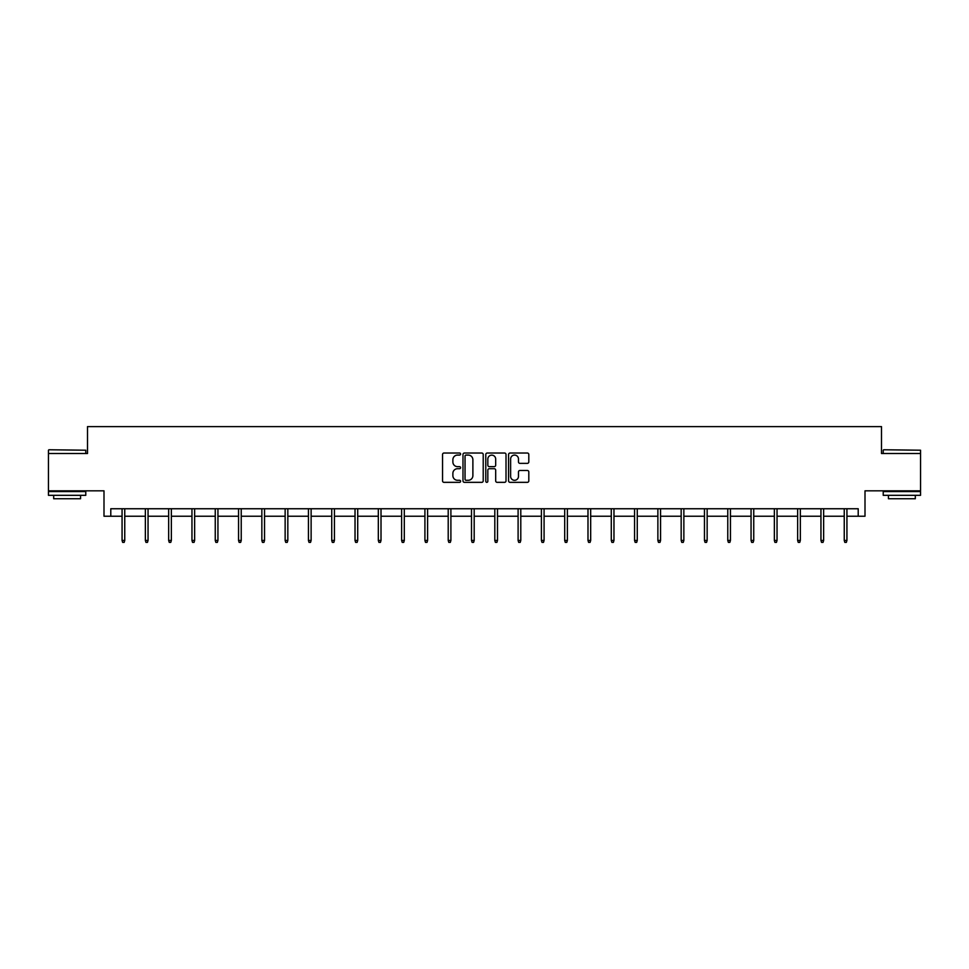 <?xml version="1.0" encoding="UTF-8"?>
<svg xmlns="http://www.w3.org/2000/svg" width="969" height="969" viewBox="0 0 969 969"><rect width="100%" height="100%" fill="white"/><g stroke="black" fill="none" stroke-linecap="round" stroke-linejoin="round"><path stroke-width="1.45" d="M460.602 454.049A1.03 1.03 0 0 0 459.585 453.032L444.008 453.032A1.466 1.466 0 0 0 442.542 454.497L442.542 480.878A1.466 1.466 0 0 0 444.008 482.344L459.585 482.344A1.03 1.03 0 0 0 460.602 481.314A1.03 1.03 0 0 0 459.585 480.297L457.562 480.297A4.688 4.688 0 0 1 452.874 475.597L452.874 473.405A4.688 4.688 0 0 1 457.562 468.705L459.585 468.705A1.03 1.03 0 0 0 460.602 467.688A1.03 1.03 0 0 0 459.585 466.658L457.562 466.658A4.688 4.688 0 0 1 452.874 461.971L452.874 459.766A4.688 4.688 0 0 1 457.562 455.079L459.585 455.079A1.03 1.03 0 0 0 460.602 454.049M110.793 516.223L110.793 508.749L858.207 508.749L858.207 516.223L865.002 516.223L865.002 490.835L920.55 490.835L920.55 453.504L881.499 453.504L881.499 426.614L87.501 426.614L87.501 453.504L48.45 453.504L48.45 490.835L103.998 490.835L103.998 516.223L122.07 516.223M527.342 463.364A1.466 1.466 0 0 0 528.808 461.898L528.808 454.497A1.466 1.466 0 0 0 527.342 453.032L510.045 453.032A1.466 1.466 0 0 0 508.58 454.497L508.58 480.878A1.466 1.466 0 0 0 510.045 482.344L527.342 482.344A1.466 1.466 0 0 0 528.808 480.878L528.808 471.939A1.466 1.466 0 0 0 527.342 470.474L519.941 470.474A1.466 1.466 0 0 0 518.476 471.939L518.476 476.373A3.924 3.924 0 0 1 514.551 480.297A3.924 3.924 0 0 1 510.627 476.373L510.627 459.003A3.924 3.924 0 0 1 514.551 455.079A3.924 3.924 0 0 1 518.476 459.003L518.476 461.898A1.466 1.466 0 0 0 519.941 463.364L527.342 463.364M483.216 454.497A1.466 1.466 0 0 0 481.75 453.032L464.454 453.032A1.466 1.466 0 0 0 462.988 454.497L462.988 480.878A1.466 1.466 0 0 0 464.454 482.344L481.75 482.344A1.466 1.466 0 0 0 483.216 480.878L483.216 454.497M487.25 453.032L504.546 453.032A1.466 1.466 0 0 1 506.012 454.497L506.012 480.878A1.466 1.466 0 0 1 504.546 482.344L497.145 482.344A1.466 1.466 0 0 1 495.68 480.878L495.68 470.183A1.466 1.466 0 0 0 494.214 468.705L489.297 468.705A1.466 1.466 0 0 0 487.831 470.183L487.831 481.314A1.03 1.03 0 0 1 486.813 482.344A1.03 1.03 0 0 1 485.784 481.314L485.784 454.497A1.466 1.466 0 0 1 487.25 453.032M124.759 516.223L145.362 516.223M148.051 516.223L168.667 516.223M171.356 516.223L191.959 516.223M194.648 516.223L215.251 516.223M217.94 516.223L238.556 516.223M241.233 516.223L261.848 516.223M264.537 516.223L285.14 516.223M287.829 516.223L308.433 516.223M311.122 516.223L331.737 516.223M334.426 516.223L355.029 516.223M357.718 516.223L378.322 516.223M381.011 516.223L401.626 516.223M404.303 516.223L424.919 516.223M427.608 516.223L448.211 516.223M450.9 516.223L471.503 516.223M474.192 516.223L494.808 516.223M497.497 516.223L518.1 516.223M520.789 516.223L541.392 516.223M544.081 516.223L564.697 516.223M567.374 516.223L587.989 516.223M590.678 516.223L611.282 516.223M613.971 516.223L634.574 516.223M637.263 516.223L657.878 516.223M660.567 516.223L681.171 516.223M683.86 516.223L704.463 516.223M707.152 516.223L727.767 516.223M730.444 516.223L751.06 516.223M753.749 516.223L774.352 516.223M777.041 516.223L797.644 516.223M800.333 516.223L820.949 516.223M823.638 516.223L844.241 516.223M846.93 516.223L858.207 516.223M466.065 455.079A1.03 1.03 0 0 0 465.047 456.108L465.047 479.267A1.03 1.03 0 0 0 466.065 480.297L468.197 480.297A4.688 4.688 0 0 0 472.884 475.597L472.884 459.766A4.688 4.688 0 0 0 468.197 455.079L466.065 455.079M495.68 459.076A3.924 3.924 0 0 0 491.755 455.151A3.924 3.924 0 0 0 487.831 459.076L487.831 465.193A1.466 1.466 0 0 0 489.297 466.658L494.214 466.658A1.466 1.466 0 0 0 495.68 465.193L495.68 459.076M122.07 540.436L122.663 542.386L124.165 542.386L124.759 540.436L122.07 540.436L122.07 508.749M124.759 540.436L124.759 508.749M48.898 449.761L85.781 450.21L48.898 449.761M67.115 495.316L48.45 495.316L48.45 491.574L85.781 491.574L85.781 495.316L67.115 495.316M80.56 495.316L80.56 498.744L53.683 498.744L53.683 495.316M883.667 449.761L920.55 450.21L883.667 449.761M901.885 495.316L883.219 495.316L883.219 491.574L920.55 491.574L920.55 495.316L901.885 495.316M915.317 495.316L915.317 498.744L888.44 498.744L888.44 495.316M145.362 540.436L145.968 542.386L147.458 542.386L148.051 540.436L145.362 540.436L145.362 508.749M148.051 540.436L148.051 508.749M168.667 540.436L169.26 542.386L170.75 542.386L171.356 540.436L168.667 540.436L168.667 508.749M171.356 540.436L171.356 508.749M191.959 540.436L192.552 542.386L194.054 542.386L194.648 540.436L191.959 540.436L191.959 508.749M194.648 540.436L194.648 508.749M215.251 540.436L215.857 542.386L217.347 542.386L217.94 540.436L215.251 540.436L215.251 508.749M217.94 540.436L217.94 508.749M238.556 540.436L239.149 542.386L240.639 542.386L241.233 540.436L238.556 540.436L238.556 508.749M241.233 540.436L241.233 508.749M261.848 540.436L262.442 542.386L263.931 542.386L264.537 540.436L261.848 540.436L261.848 508.749M264.537 540.436L264.537 508.749M285.14 540.436L285.734 542.386L287.236 542.386L287.829 540.436L285.14 540.436L285.14 508.749M287.829 540.436L287.829 508.749M308.433 540.436L309.038 542.386L310.528 542.386L311.122 540.436L308.433 540.436L308.433 508.749M311.122 540.436L311.122 508.749M331.737 540.436L332.331 542.386L333.821 542.386L334.426 540.436L331.737 540.436L331.737 508.749M334.426 540.436L334.426 508.749M355.029 540.436L355.623 542.386L357.125 542.386L357.718 540.436L355.029 540.436L355.029 508.749M357.718 540.436L357.718 508.749M378.322 540.436L378.927 542.386L380.417 542.386L381.011 540.436L378.322 540.436L378.322 508.749M381.011 540.436L381.011 508.749M401.626 540.436L402.22 542.386L403.71 542.386L404.303 540.436L401.626 540.436L401.626 508.749M404.303 540.436L404.303 508.749M424.919 540.436L425.512 542.386L427.002 542.386L427.608 540.436L424.919 540.436L424.919 508.749M427.608 540.436L427.608 508.749M448.211 540.436L448.804 542.386L450.306 542.386L450.9 540.436L448.211 540.436L448.211 508.749M450.9 540.436L450.9 508.749M471.503 540.436L472.109 542.386L473.599 542.386L474.192 540.436L471.503 540.436L471.503 508.749M474.192 540.436L474.192 508.749M494.808 540.436L495.401 542.386L496.891 542.386L497.497 540.436L494.808 540.436L494.808 508.749M497.497 540.436L497.497 508.749M518.1 540.436L518.694 542.386L520.196 542.386L520.789 540.436L518.1 540.436L518.1 508.749M520.789 540.436L520.789 508.749M541.392 540.436L541.998 542.386L543.488 542.386L544.081 540.436L541.392 540.436L541.392 508.749M544.081 540.436L544.081 508.749M564.697 540.436L565.29 542.386L566.78 542.386L567.374 540.436L564.697 540.436L564.697 508.749M567.374 540.436L567.374 508.749M587.989 540.436L588.583 542.386L590.073 542.386L590.678 540.436L587.989 540.436L587.989 508.749M590.678 540.436L590.678 508.749M611.282 540.436L611.875 542.386L613.377 542.386L613.971 540.436L611.282 540.436L611.282 508.749M613.971 540.436L613.971 508.749M634.574 540.436L635.179 542.386L636.669 542.386L637.263 540.436L634.574 540.436L634.574 508.749M637.263 540.436L637.263 508.749M657.878 540.436L658.472 542.386L659.962 542.386L660.567 540.436L657.878 540.436L657.878 508.749M660.567 540.436L660.567 508.749M681.171 540.436L681.764 542.386L683.266 542.386L683.86 540.436L681.171 540.436L681.171 508.749M683.86 540.436L683.86 508.749M704.463 540.436L705.069 542.386L706.558 542.386L707.152 540.436L704.463 540.436L704.463 508.749M707.152 540.436L707.152 508.749M727.767 540.436L728.361 542.386L729.851 542.386L730.444 540.436L727.767 540.436L727.767 508.749M730.444 540.436L730.444 508.749M751.06 540.436L751.653 542.386L753.143 542.386L753.749 540.436L751.06 540.436L751.06 508.749M753.749 540.436L753.749 508.749M774.352 540.436L774.946 542.386L776.448 542.386L777.041 540.436L774.352 540.436L774.352 508.749M777.041 540.436L777.041 508.749M797.644 540.436L798.25 542.386L799.74 542.386L800.333 540.436L797.644 540.436L797.644 508.749M800.333 540.436L800.333 508.749M820.949 540.436L821.542 542.386L823.032 542.386L823.638 540.436L820.949 540.436L820.949 508.749M823.638 540.436L823.638 508.749M844.241 540.436L844.835 542.386L846.337 542.386L846.93 540.436L844.241 540.436L844.241 508.749M846.93 540.436L846.93 508.749M48.45 453.504L48.45 450.21M56.965 491.574L56.965 490.835M77.266 491.574L77.266 490.835M85.781 453.504L85.781 450.21M883.219 453.504L883.219 450.21M891.734 491.574L891.734 490.835M912.035 491.574L912.035 490.835M920.55 453.504L920.55 450.21"/></g></svg>
